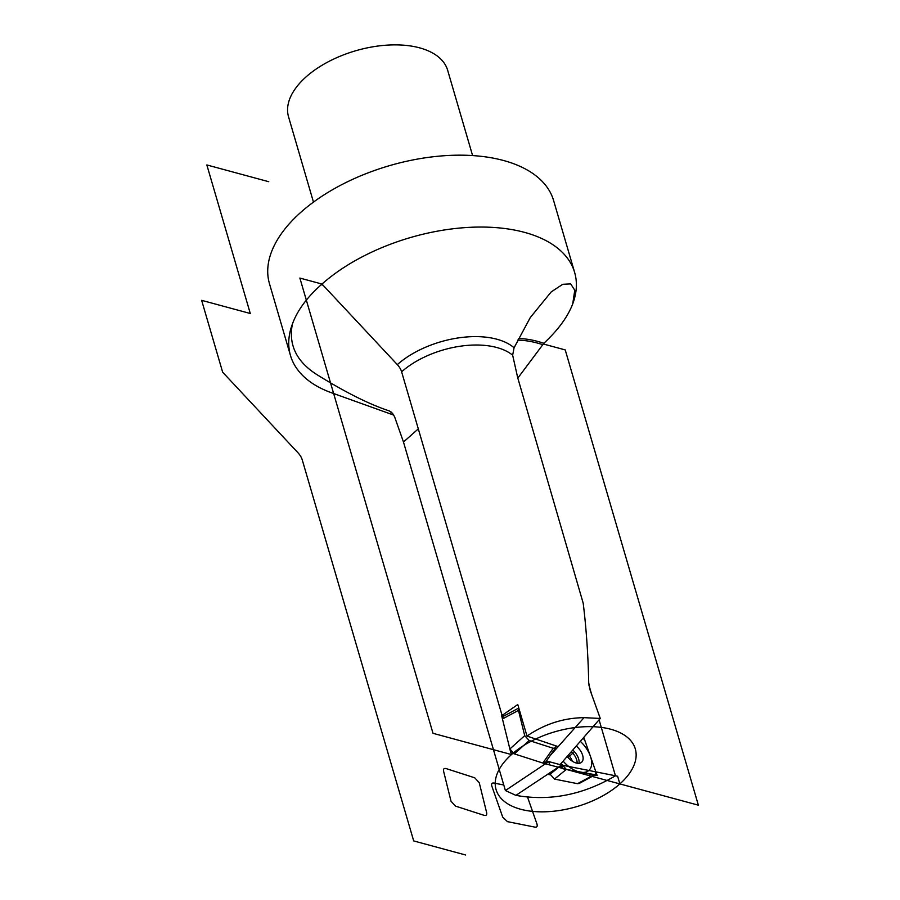 <?xml version="1.0" encoding="UTF-8"?>
<svg xmlns="http://www.w3.org/2000/svg" width="900" height="900" viewBox="0 0 900 900"><rect width="100%" height="100%" fill="white"/><g stroke="black" fill="none" stroke-linecap="round" stroke-linejoin="round"><path stroke-width="1.35" d="M418.298 428.873L403.481 442.024L505.395 790.538L515.903 795.364C549.832 801.416 583.02 794.891 615.442 775.789L595.879 771.885L583.774 737.381L597.173 775.564L583.774 737.381M403.481 442.024L394.504 416.565L391.556 412.301L389.272 410.906C369.776 404.494 346.252 392.771 318.69 375.728C297 362.621 288.236 345.42 292.387 324.101C297.236 310.635 306.866 297.495 321.266 284.704L322.009 284.558M588.859 684.877L591.683 694.519M599.074 719.809L615.442 775.789M505.395 790.538L547.965 762.086L547.852 761.321L560.947 764.876L560.745 763.841L600.266 718.447L590.231 690.502L588.712 682.751C588.139 655.099 586.316 628.594 583.211 603.259L517.691 377.651L512.651 355.185L514.069 347.771L530.269 317.588L551.227 291.881L562.748 284.299L570.69 283.905L574.762 290.216L572.726 303.885C567.731 316.89 558.113 330.019 543.859 343.271L517.815 378.101M512.651 355.185A69.57 37.395 163.7 0 0 401.614 371.801L502.088 715.41L517.77 704.531L526.995 736.076L558.169 746.64L584.01 717.66C563.546 717.93 544.545 724.061 526.995 736.076M600.266 718.447L584.01 717.66M560.745 763.841L561.623 765.056L546.457 760.95L547.965 762.086L547.729 761.288M549.776 774.731L547.594 774.293L561.623 765.056L561.071 763.47L566.336 769.41L595.26 774.754L595.822 771.705L584.977 740.801L583.2 738.045L584.977 740.801L595.822 771.705C596.509 774.079 595.811 775.125 593.752 774.877L566.336 769.41L561.071 763.47L562.916 768.735L597.173 775.564L562.916 768.735L561.071 763.47M547.65 774.304L515.903 795.364M550.148 755.663L558.169 746.64L550.316 755.415M393.817 415.125L331.571 392.794A148.028 79.571 -16.3 0 1 290.486 355.534A148.028 79.571 -16.3 0 1 292.387 324.101M543.791 343.339A148.028 79.571 163.7 0 0 543.859 343.282A118.688 66.071 -131.6 0 0 518.467 338.512M572.726 303.885A148.028 79.571 163.7 0 0 574.639 272.452A148.028 79.571 163.7 0 0 470.779 227.284A148.028 79.571 163.7 0 0 321.986 284.051A148.028 79.571 163.7 0 0 321.255 284.704L323.032 285.176L397.327 364.624A72.754 39.105 -16.3 0 1 514.069 347.771M401.614 371.801A11.846 6.593 48.4 0 0 397.327 364.624M503.921 715.995L502.088 715.41M290.486 355.534L269.46 283.657A148.028 79.571 -16.3 0 1 300.971 212.175A148.028 79.571 163.7 0 1 449.752 155.407A148.028 79.571 163.7 0 1 553.613 200.565L574.639 272.452M313.47 202.106L288.54 116.82A82.89 44.561 -16.3 0 1 306.18 76.793A82.89 44.561 163.7 0 1 389.498 45A82.89 44.561 163.7 0 1 447.66 70.29L472.601 155.576M576.281 745.999A12.578 7.009 -131.6 0 1 582.435 754.661A12.578 7.009 -131.6 0 1 581.625 762.244A12.578 7.009 -131.6 0 1 567.169 756.461M549.236 773.212L554.479 779.085L577.553 783.686L593.752 774.877M579.24 783.439L577.553 783.686M568.327 755.134A8.438 4.691 -131.6 0 1 572.062 760.59A8.438 4.691 48.4 0 1 572.231 761.153M542.891 763.065L514.361 753.874L509.873 748.98L502.447 718.965L503.392 716.288L502.447 718.965L509.873 748.98L514.361 753.874L542.891 763.065L545.321 762.581L542.891 763.065L553.219 748.271L529.2 740.531L514.361 753.874M518.816 708.097L518.467 710.381L524.711 735.649L529.2 740.531M553.219 748.271L555.649 747.788L555.896 745.875M268.762 181.71L206.843 164.947L250.29 313.504L201.634 300.33L222.66 372.206L297.99 452.779A11.846 6.593 48.4 0 1 302.276 459.956L413.685 840.926L465.649 855M560.059 764.629L561.262 768.049L698.366 805.174L565.234 349.92L543.184 343.946M509.996 749.408L511.504 754.571A72.529 38.992 163.7 0 0 520.616 809.235A72.529 38.992 163.7 0 0 619.864 783.911L543.285 763.178L549.72 764.921L548.73 761.569M321.986 284.051L299.88 278.066L433.001 733.309L511.504 754.571A72.529 38.992 163.7 0 1 610.751 729.248A72.529 38.992 163.7 0 1 619.864 783.911L617.614 776.216L561.6 765.045M510.795 752.726L546.446 764.212L545.85 761.805L546.446 764.212L510.795 752.726L501.525 715.23L510.795 752.726M570.769 752.332L573.266 752.839L568.035 757.485M563.119 761.107A23.501 13.084 48.4 0 0 584.876 772.279A23.501 13.084 48.4 0 0 590.4 756.248A23.501 13.084 48.4 0 0 580.331 741.352M451.012 801.225L455.49 806.107L484.031 815.31C486.191 815.85 487.069 814.984 486.664 812.711L479.239 782.696L474.75 777.803L446.22 768.611C444.049 768.071 443.171 768.938 443.588 771.21L451.012 801.225M503.775 785.002L493.92 783.034C491.861 782.786 491.175 783.844 491.861 786.206L502.706 817.121L507.465 821.655L534.892 827.123C536.951 827.37 537.637 826.312 536.951 823.95L527.602 797.299M560.947 764.876L560.632 763.988M517.658 340.144A117.506 65.407 -131.6 0 1 542.61 344.632M392.749 413.527A72.754 39.105 -16.3 0 1 389.272 410.906M322.931 285.064A118.688 66.071 48.4 0 0 321.255 284.704M554.479 779.085L566.336 769.41M549.709 774.551L560.183 766.012M577.102 763.211A11.711 6.525 48.4 0 0 576.484 759.262A11.711 6.525 -131.6 0 0 571.32 751.702M572.771 750.026A12.578 7.009 -131.6 0 1 578.419 758.239A12.578 7.009 48.4 0 1 578.97 763.312M524.711 735.649L509.873 748.98M518.467 710.381L502.447 718.965M579.049 783.54L594.99 774.866M518.794 708.03L503.168 716.411M555.581 747.866L545.31 762.581"/></g></svg>
